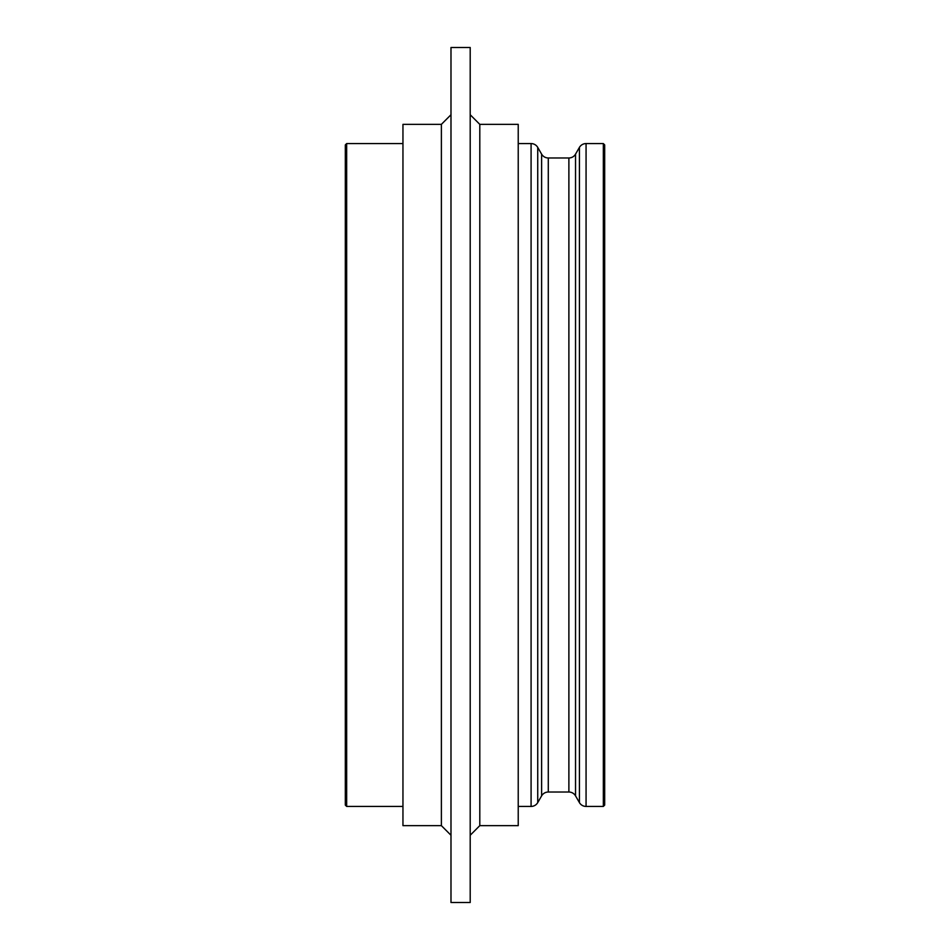 <?xml version="1.0" encoding="UTF-8"?>
<svg xmlns="http://www.w3.org/2000/svg" width="950" height="950" viewBox="0 0 950 950"><rect width="100%" height="100%" fill="white"/><g stroke="black" fill="none" stroke-linecap="round" stroke-linejoin="round"><path stroke-width="1.43" d="M441.382 124.355L402.954 124.355L402.954 825.645L441.382 825.645L441.382 124.355L450.989 114.748M470.202 475L470.202 47.5L450.989 47.5L450.989 902.5L470.202 902.5L470.202 475M479.798 124.355L518.225 124.355L518.225 825.645L479.798 825.645L479.798 124.355L470.202 114.748M346.667 143.569L345.313 144.923L345.313 805.078L346.667 806.431L346.667 143.569L402.954 143.569M537.736 802.596A7.683 7.683 0 0 1 531.086 806.431L531.086 143.569A7.683 7.683 0 0 1 537.736 147.404L537.736 802.596L541.619 795.863A7.683 7.683 0 0 1 548.281 792.027L548.281 157.973A7.683 7.683 0 0 1 541.619 154.138L537.736 147.404M568.884 792.027A7.683 7.683 0 0 1 575.534 795.863L575.534 154.138A7.683 7.683 0 0 1 568.884 157.973L568.884 792.027L548.281 792.027M586.067 143.569L586.067 806.431A7.683 7.683 0 0 1 579.417 802.596L579.417 147.404A7.683 7.683 0 0 1 586.067 143.569L603.333 143.569L603.333 806.431L604.687 805.078L604.687 144.923L603.333 143.569M541.619 795.863L541.619 154.138M548.281 157.973L568.884 157.973M575.534 154.138L579.417 147.404M518.225 143.569L531.086 143.569M518.225 806.431L531.086 806.431M586.067 806.431L603.333 806.431M575.534 795.863L579.417 802.596M346.667 806.431L402.954 806.431M479.798 825.645L470.202 835.252M441.382 825.645L450.989 835.252"/></g></svg>
